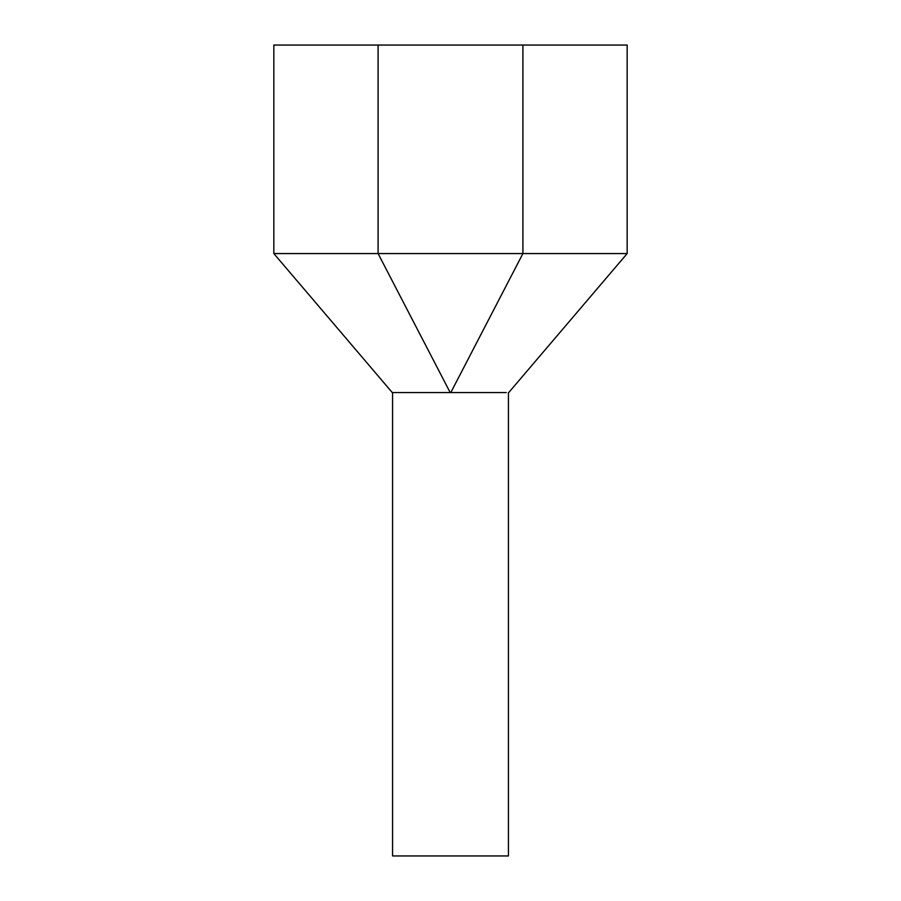 <?xml version="1.0" encoding="UTF-8"?>
<svg xmlns="http://www.w3.org/2000/svg" width="901" height="901" viewBox="0 0 901 901"><rect width="100%" height="100%" fill="white"/><g stroke="black" fill="none" stroke-linecap="round" stroke-linejoin="round"><path stroke-width="1.35" d="M508.423 392.577L508.423 855.95L392.577 855.95L392.577 392.577M450.207 392.577L392.284 392.577L450.207 392.577L378.093 253.564L273.836 253.564L392.284 392.577M450.793 392.577L506.272 392.577L450.793 392.577L522.907 253.564L627.164 253.564L627.164 45.05L273.836 45.05L273.836 253.564M522.907 45.05L522.907 253.564L378.093 253.564L378.093 45.05M627.164 253.564L508.716 392.577"/></g></svg>
